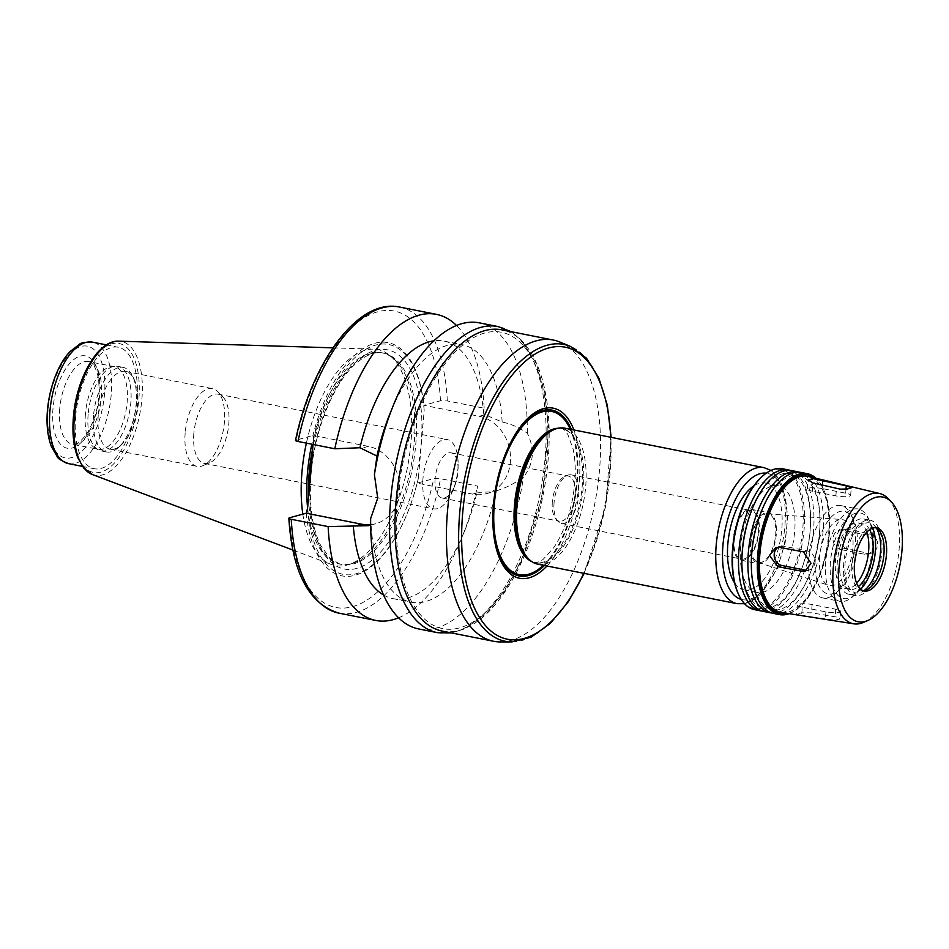 <?xml version="1.0" encoding="UTF-8"?>
<svg xmlns="http://www.w3.org/2000/svg" width="949" height="949" viewBox="0 0 949 949"><rect width="100%" height="100%" fill="white"/><g stroke="black" fill="none" stroke-linecap="round" stroke-linejoin="round"><path stroke-width="0.71" stroke-dasharray="4.75 3.56" d="M822.095 488.533A9.905 1.993 4.9 0 0 807.326 489.02A9.905 1.993 4.9 0 0 812.285 491.191L835.844 495.864A9.905 1.993 4.9 0 0 850.624 495.378A9.905 1.993 4.9 0 0 845.654 493.195L822.095 488.533L822.38 485.176M840.814 549.554A9.905 8.505 74.8 0 1 833.08 540.159A9.905 8.505 74.8 0 1 839.046 530.325A9.905 8.505 74.8 0 1 842.475 530.218L866.034 534.88A9.905 8.505 74.8 0 1 873.768 544.287A9.905 8.505 74.8 0 1 867.801 554.109A9.905 8.505 74.8 0 1 864.373 554.216L840.814 549.554L845.001 548.415L868.086 553.208L871.502 553.113L874.456 551.559L876.662 548.759L877.671 545.189L877.303 541.381L875.63 537.905L872.973 535.283L869.747 533.872L846.662 529.079L843.364 529.151L837.777 538.854L845.001 548.415M802.344 607.218A9.905 1.993 -175.1 0 1 797.374 605.035A9.905 1.993 -175.1 0 1 812.154 604.549L835.713 609.222A9.905 1.993 -175.1 0 1 840.672 611.393A9.905 1.993 -175.1 0 1 825.903 611.88L802.344 607.218L801.632 615.474L835.001 620.243L840.019 618.973L838.014 617.277L811.442 612.805L801.632 612.805L796.602 614.133L801.632 615.474M807.006 570.349A9.905 8.505 -105.2 0 0 808.951 570.088A9.905 8.505 -105.2 0 0 814.918 560.266A9.905 8.505 -105.2 0 0 807.184 550.859L783.625 546.197A9.905 8.505 -105.2 0 0 780.197 546.304A9.905 8.505 -105.2 0 0 778.168 547.193M496.244 490.847C505.437 488.142 514.536 483.551 523.528 477.074C533.812 463.753 535.07 449.126 527.288 433.207C519.328 427.596 510.953 423.871 502.151 422.044L483.741 414.132L484.144 408.212L447.311 400.917L440.478 400.763L423.788 405.294L479.233 416.291A39.87 34.223 74.8 0 1 510.348 454.12A39.87 34.223 74.8 0 1 486.351 493.682A39.87 34.223 74.8 0 1 472.566 494.121L417.109 483.136L433.812 478.593L440.633 478.747L477.477 486.042L477.074 491.962L479.055 492.353L493.326 491.796L496.244 490.847A131.259 61.946 101.2 0 1 411.095 602.2A131.259 61.946 101.2 0 1 371.071 524.844L370.656 524.999M424.179 410.632A117.154 55.291 101.2 0 0 375.674 345.08A117.154 55.291 101.2 0 0 313.348 440.727L312.909 435.401A118.874 56.098 101.2 0 1 374.962 343.241A118.874 56.098 101.2 0 1 423.788 405.294L424.179 410.632L418.39 478.13L417.109 483.136M418.639 628.938A156.027 73.631 101.2 0 0 523.528 477.074M527.288 433.207A156.027 73.631 101.2 0 0 479.292 322.85M502.151 422.044A131.259 61.946 101.2 0 0 462.116 344.689A131.259 61.946 101.2 0 0 389.837 414.025M483.741 414.132A131.259 61.946 101.2 0 0 444.013 341.106A131.259 61.946 101.2 0 0 433.895 340.845M484.144 408.212A156.027 73.631 101.2 0 0 456.516 325.483M370.656 524.667A39.87 34.223 -105.2 0 0 375.519 523.777A39.87 34.223 -105.2 0 0 399.529 484.204A39.87 34.223 -105.2 0 0 368.402 446.386L312.956 435.389L295.53 440.36M370.656 518.581L371.071 524.844M313.028 444.452L313.348 440.727M302.826 514.156A110.084 51.946 101.2 0 0 331.142 564.43A110.084 51.946 101.2 0 0 348.449 564.643A110.084 51.946 101.2 0 0 407.406 467.655A110.084 51.946 101.2 0 0 389.885 355.519A110.084 51.946 101.2 0 0 373.799 349.125A110.084 51.946 101.2 0 0 306.385 443.136M307.595 507.834A107.735 50.843 101.2 0 0 339.872 564.097A107.735 50.843 101.2 0 0 352.981 563.22A107.735 50.843 101.2 0 0 410.68 468.308A107.735 50.843 101.2 0 0 393.538 358.568A107.735 50.843 101.2 0 0 381.747 352.755A107.735 50.843 101.2 0 0 311.841 444.215M307.559 508.225A117.154 55.291 101.2 0 0 347.097 574.833A117.154 55.291 101.2 0 0 407.619 512.46A117.154 55.291 101.2 0 0 418.39 478.13M306.242 513.231A118.874 56.098 101.2 0 0 347.168 576.375A118.874 56.098 101.2 0 0 407.37 513.077A118.874 56.098 101.2 0 0 417.121 483.124M398.592 617.811A156.027 73.631 101.2 0 0 461.724 538.036A156.027 73.631 101.2 0 0 477.477 486.042M383.538 594.987A131.259 61.946 101.2 0 0 392.993 598.617A131.259 61.946 101.2 0 0 465.271 529.281A131.259 61.946 101.2 0 0 477.074 491.962M397.311 500.787A151.069 71.294 101.2 0 0 498.545 598.012A151.069 71.294 101.2 0 0 520.443 342.636A151.069 71.294 101.2 0 0 397.311 500.787M442.258 631.097A153.548 72.456 101.2 0 0 543.184 494.559A153.548 72.456 101.2 0 0 501.95 329.861M500.503 641.939A153.548 72.456 101.2 0 0 594.584 504.749A153.548 72.456 101.2 0 0 559.922 342.043M546.956 566.007A86.679 40.902 101.2 0 0 573.908 429.956M544.418 565.497A84.556 39.905 101.2 0 0 571.381 429.458M528.747 559.175A68.352 32.254 101.2 0 0 536.221 562.864A68.352 32.254 101.2 0 0 581.156 502.092A68.352 32.254 101.2 0 0 562.793 428.77A68.352 32.254 101.2 0 0 554.477 429.328M537.869 564.204A69.348 32.729 101.2 0 0 583.445 502.543A69.348 32.729 101.2 0 0 564.833 428.165M734.573 582.828A54.484 25.706 101.2 0 0 744.23 589.946A54.484 25.706 101.2 0 0 780.042 541.499A54.484 25.706 101.2 0 0 765.404 483.053A54.484 25.706 101.2 0 0 753.767 485.947M740.694 546.375A54.484 25.706 101.2 0 0 757.077 592.496A54.484 25.706 101.2 0 0 792.889 544.038A54.484 25.706 101.2 0 0 778.263 485.603A54.484 25.706 101.2 0 0 740.694 546.375M738.488 594.252A70.831 33.429 101.2 0 0 783.506 589.353A70.831 33.429 101.2 0 0 801.49 498.581A70.831 33.429 101.2 0 0 761.75 476.884M754.562 609.661A71.816 33.891 101.2 0 0 801.775 545.805A71.816 33.891 101.2 0 0 782.486 468.77M762.296 611.097A71.816 33.891 101.2 0 0 800.114 572.911A71.816 33.891 101.2 0 0 810.576 520.111A71.816 33.891 101.2 0 0 790.173 470.384M741.904 560.076A68.387 32.278 101.2 0 0 762.949 607.823A68.387 32.278 101.2 0 0 800.6 571.701A68.387 32.278 101.2 0 0 810.565 521.416A68.387 32.278 101.2 0 0 789.532 473.658A68.387 32.278 101.2 0 0 751.869 509.791M763.992 611.536A71.816 33.891 101.2 0 0 811.193 547.668A71.816 33.891 101.2 0 0 791.905 470.633M771.715 612.971A71.816 33.891 101.2 0 0 809.533 574.786A71.816 33.891 101.2 0 0 820.007 521.974A71.816 33.891 101.2 0 0 799.604 472.258M751.323 561.938A68.387 32.278 101.2 0 0 772.367 609.697A68.387 32.278 101.2 0 0 810.031 573.576A68.387 32.278 101.2 0 0 819.995 523.279A68.387 32.278 101.2 0 0 798.951 475.532A68.387 32.278 101.2 0 0 761.288 511.653M773.411 613.398A71.816 33.891 101.2 0 0 820.624 549.542A71.816 33.891 101.2 0 0 801.336 472.495M789.153 613.659A71.816 33.891 101.2 0 0 799.378 607.17A71.816 33.891 101.2 0 0 822.961 488.154A71.816 33.891 101.2 0 0 815.986 478.26M788.085 613.493A70.831 33.429 101.2 0 0 800.149 606.47A70.831 33.429 101.2 0 0 823.412 489.103A70.831 33.429 101.2 0 0 814.93 478.011M781.347 612.437A69.348 32.729 101.2 0 0 826.33 550.669A69.348 32.729 101.2 0 0 808.299 476.422M863.412 622.437A66.442 31.353 101.2 0 0 896.947 564.667A66.442 31.353 101.2 0 0 887.979 498.474M875.452 527.703A32.195 15.196 101.2 0 0 874.219 527.336A32.195 15.196 101.2 0 0 852.024 563.243A32.195 15.196 101.2 0 0 861.704 590.503A32.195 15.196 101.2 0 0 862.985 590.634M876.401 528.154A35.659 16.833 101.2 0 0 874.456 525.627A35.659 16.833 101.2 0 0 856.698 529.922A35.659 16.833 101.2 0 0 845.108 562.686A35.659 16.833 101.2 0 0 861.277 592.176A35.659 16.833 101.2 0 0 864.029 590.586M843.768 563.054A38.387 18.114 101.2 0 0 855.31 595.545A38.387 18.114 101.2 0 0 880.53 561.405A38.387 18.114 101.2 0 0 870.221 520.23A38.387 18.114 101.2 0 0 843.768 563.054M872.772 528.107A38.387 18.114 101.2 0 0 863.804 518.961A38.387 18.114 101.2 0 0 837.338 561.772A38.387 18.114 101.2 0 0 848.881 594.276A38.387 18.114 101.2 0 0 860.66 589.234M869.664 529.672A33.429 15.777 101.2 0 0 862.843 523.824A33.429 15.777 101.2 0 0 839.794 561.108A33.429 15.777 101.2 0 0 849.841 589.412A33.429 15.777 101.2 0 0 858.382 586.612M866.805 532.104A33.429 15.777 101.2 0 0 858.56 522.97A33.429 15.777 101.2 0 0 835.511 560.266A33.429 15.777 101.2 0 0 845.559 588.558A33.429 15.777 101.2 0 0 856.674 583.267M830.482 561.63A43.583 20.57 101.2 0 0 855.701 594.027A43.583 20.57 101.2 0 0 870.008 521.796A43.583 20.57 101.2 0 0 847.267 518.605A43.583 20.57 101.2 0 0 830.482 561.63M825.76 561.5A47.059 22.207 101.2 0 0 839.912 601.334A47.059 22.207 101.2 0 0 852.997 596.47A47.059 22.207 101.2 0 0 868.442 518.498A47.059 22.207 101.2 0 0 858.204 509.02A47.059 22.207 101.2 0 0 825.76 561.5M808.631 558.107A47.059 22.207 101.2 0 0 822.783 597.929A47.059 22.207 101.2 0 0 835.855 593.078A47.059 22.207 101.2 0 0 851.312 515.105A47.059 22.207 101.2 0 0 841.075 505.615A47.059 22.207 101.2 0 0 808.631 558.107M856.247 553.409A42.1 19.87 101.2 0 0 853.554 519.815A42.1 19.87 101.2 0 0 831.585 516.731A42.1 19.87 101.2 0 0 815.369 558.285A42.1 19.87 101.2 0 0 839.723 589.578A42.1 19.87 101.2 0 0 855.037 559.542M819.568 557.146A33.606 15.86 101.2 0 0 828.809 585.367A33.606 15.86 101.2 0 0 851.763 555.711A33.606 15.86 101.2 0 0 841.858 519.542A33.606 15.86 101.2 0 0 819.568 557.146M751.122 541.523A24.781 11.696 101.2 0 0 757.931 562.342A24.781 11.696 101.2 0 0 774.859 540.467A24.781 11.696 101.2 0 0 767.551 513.8A24.781 11.696 101.2 0 0 751.122 541.523M750.517 541.689A26.003 12.266 101.2 0 0 758.334 563.706A26.003 12.266 101.2 0 0 775.428 540.586A26.003 12.266 101.2 0 0 768.441 512.685A26.003 12.266 101.2 0 0 750.517 541.689M733.375 538.297A26.003 12.266 101.2 0 0 741.193 560.313A26.003 12.266 101.2 0 0 758.287 537.181A26.003 12.266 101.2 0 0 751.311 509.293A26.003 12.266 101.2 0 0 733.375 538.297M733.992 538.13A24.769 11.685 101.2 0 0 741.442 559.091A24.769 11.685 101.2 0 0 757.717 537.075A24.769 11.685 101.2 0 0 751.062 510.515A24.769 11.685 101.2 0 0 733.992 538.13M554.086 502.484A24.769 11.685 101.2 0 0 558.226 521.559A24.769 11.685 101.2 0 0 561.523 523.445A24.769 11.685 101.2 0 0 577.811 501.428A24.769 11.685 101.2 0 0 571.156 474.856A24.769 11.685 101.2 0 0 567.372 475.342A24.769 11.685 101.2 0 0 554.086 502.484M552.342 501.736A23.037 10.866 101.2 0 0 556.197 519.471A23.037 10.866 101.2 0 0 559.269 521.226A23.037 10.866 101.2 0 0 574.406 500.752A23.037 10.866 101.2 0 0 568.226 476.042A23.037 10.866 101.2 0 0 564.702 476.493A23.037 10.866 101.2 0 0 552.342 501.736M435.128 478.51A23.037 10.866 101.2 0 0 442.044 498A23.037 10.866 101.2 0 0 454.737 485.841A23.037 10.866 101.2 0 0 458.082 468.901A23.037 10.866 101.2 0 0 451 452.815A23.037 10.866 101.2 0 0 435.128 478.51M422.934 478.937A35.291 16.655 101.2 0 0 433.539 508.818A35.291 16.655 101.2 0 0 452.981 490.17A35.291 16.655 101.2 0 0 458.118 464.227A35.291 16.655 101.2 0 0 447.264 439.577A35.291 16.655 101.2 0 0 422.934 478.937M193.833 433.539A35.291 16.655 101.2 0 0 204.438 463.42A35.291 16.655 101.2 0 0 209.824 462.721A35.291 16.655 101.2 0 0 227.641 432.032A35.291 16.655 101.2 0 0 222.873 396.872A35.291 16.655 101.2 0 0 218.163 394.179A35.291 16.655 101.2 0 0 193.833 433.539M185.185 432.839A39.621 18.695 101.2 0 0 197.107 466.386A39.621 18.695 101.2 0 0 203.145 465.603A39.621 18.695 101.2 0 0 223.145 431.154A39.621 18.695 101.2 0 0 217.796 391.676A39.621 18.695 101.2 0 0 212.505 388.639A39.621 18.695 101.2 0 0 185.185 432.839M98.233 415.615A39.621 18.695 101.2 0 0 110.143 449.15A39.621 18.695 101.2 0 0 121.164 445.057A39.621 18.695 101.2 0 0 134.177 379.398A39.621 18.695 101.2 0 0 125.553 371.415A39.621 18.695 101.2 0 0 98.233 415.615M93.524 415.484A43.096 20.332 101.2 0 0 106.478 451.961A43.096 20.332 101.2 0 0 118.459 447.513A43.096 20.332 101.2 0 0 132.599 376.101A43.096 20.332 101.2 0 0 123.228 367.417A43.096 20.332 101.2 0 0 93.524 415.484M88.15 414.416A43.096 20.332 101.2 0 0 98.328 449.885A43.096 20.332 101.2 0 0 101.104 450.894A43.096 20.332 101.2 0 0 129.432 412.578A43.096 20.332 101.2 0 0 117.854 366.35A43.096 20.332 101.2 0 0 114.912 366.231A43.096 20.332 101.2 0 0 88.15 414.416M85.446 413.645A42.1 19.87 101.2 0 0 95.386 448.308A42.1 19.87 101.2 0 0 98.103 449.292A42.1 19.87 101.2 0 0 125.778 411.854A42.1 19.87 101.2 0 0 114.473 366.694A42.1 19.87 101.2 0 0 111.591 366.563A42.1 19.87 101.2 0 0 85.446 413.645M75.635 416.314A61.91 29.217 101.2 0 0 94.248 468.723A61.91 29.217 101.2 0 0 134.948 413.669A61.91 29.217 101.2 0 0 118.317 347.263A61.91 29.217 101.2 0 0 75.635 416.314M812.285 491.191L812.996 482.934M845.654 493.195L846.01 489.138M835.844 495.864L836.472 488.545M842.475 530.218L846.662 529.079M864.373 554.216L868.086 553.208M866.034 534.88L869.747 533.872M812.154 604.549L811.442 612.805M825.903 611.88L825.274 619.199M835.713 609.222L835.084 616.542M783.625 546.197L779.437 547.336M807.184 550.859L803.471 551.867M479.233 416.291L485.734 414.523M472.566 494.121L479.055 492.353M437.489 632.675A156.027 73.631 101.2 0 0 540.04 493.943A156.027 73.631 101.2 0 0 498.142 326.586M447.311 400.917A156.027 73.631 101.2 0 0 399.624 307.061M440.478 400.763A151.069 71.294 101.2 0 0 377.655 311.818A151.069 71.294 101.2 0 0 296.218 439.933M368.402 446.386L361.913 448.142M92.433 474.571A68.209 32.183 101.2 0 0 139.693 414.606A68.209 32.183 101.2 0 0 118.874 341.166M308.484 497.454A107.735 50.843 101.2 0 0 341.498 564.43A107.735 50.843 101.2 0 0 412.317 468.628A107.735 50.843 101.2 0 0 383.384 353.075A107.735 50.843 101.2 0 0 312.707 448.201M310.572 474.441A111.697 52.705 101.2 0 0 385.424 546.327A111.697 52.705 101.2 0 0 401.605 357.512A111.697 52.705 101.2 0 0 310.572 474.441M289.54 517.763A151.069 71.294 101.2 0 0 352.376 606.708A151.069 71.294 101.2 0 0 433.812 478.593M338.971 613.149A156.027 73.631 101.2 0 0 440.633 478.747M511.926 641.904A151.282 71.389 101.2 0 0 604.62 506.742A151.282 71.389 101.2 0 0 570.468 346.432M583.849 573.315A148.851 70.238 101.2 0 0 610.8 437.275M543.314 565.284A83.215 39.265 101.2 0 0 570.266 429.245M531.76 561.583A68.352 32.254 101.2 0 0 535.07 562.638A68.352 32.254 101.2 0 0 579.993 501.855A68.352 32.254 101.2 0 0 561.642 428.533A68.352 32.254 101.2 0 0 558.19 428.248M737.053 603.671A69.348 32.729 101.2 0 0 782.64 542.009A69.348 32.729 101.2 0 0 764.016 467.632M741.252 599.412A64.39 30.392 101.2 0 0 784.621 542.401A64.39 30.392 101.2 0 0 766.27 473.171M59.74 408.556A42.1 19.87 101.2 0 0 72.397 444.191A42.1 19.87 101.2 0 0 100.072 406.765A42.1 19.87 101.2 0 0 88.767 361.605A42.1 19.87 101.2 0 0 59.74 408.556M53.002 408.378A47.059 22.207 101.2 0 0 84.532 438.663A47.059 22.207 101.2 0 0 91.353 359.113A47.059 22.207 101.2 0 0 53.002 408.378M48.102 409.707A56.964 26.88 101.2 0 0 86.276 446.362A56.964 26.88 101.2 0 0 94.52 350.074A56.964 26.88 101.2 0 0 48.102 409.707M68.553 463.634A61.91 29.217 101.2 0 0 109.242 408.58A61.91 29.217 101.2 0 0 92.622 342.162M73.737 416.825A65.754 31.032 101.2 0 0 117.795 459.15A65.754 31.032 101.2 0 0 127.32 347.986A65.754 31.032 101.2 0 0 73.737 416.825M807.326 489.02L808.097 479.921M850.624 495.378L851.277 487.81M839.046 530.325L843.364 529.151M867.801 554.109L871.502 553.113M797.374 605.035L796.591 614.133M840.672 611.393L840.031 618.973M780.197 546.304L775.891 547.478M808.951 570.088L805.25 571.096M486.351 493.682L493.326 491.796M444.013 341.106L462.116 344.689M375.519 523.777L368.544 525.675M292.838 550.005L331.142 564.43M332.897 347.844L373.799 349.125M393.538 358.568L389.885 355.519M352.981 563.22L348.449 564.643M339.872 564.097L329.908 558.237L320.655 545.426C312.019 527.668 308.828 503.895 311.094 474.097C314.558 429.007 334.487 381.213 356.895 362.66C366.563 354.582 375.401 351.391 383.384 353.075L381.747 352.755M407.619 512.46L407.37 513.077M465.271 529.281L461.724 538.036M392.993 598.617L411.095 602.2M451.463 632.924L464.595 628.89L486.861 612.983L505.39 590.148L521.606 560.645L542.235 496.339L548.546 428.818L544.987 393.301L536.232 363.526L521.618 340.264L511.155 331.687M584.204 573.386L605.545 506.92L611.168 437.347M536.221 562.864L535.07 562.638L539.388 561.749L542.982 559.542L553.908 547.454C562.294 534.939 568.451 519.091 572.377 499.909C575.96 480.633 576.209 463.681 573.125 449.067L567.751 434.357C564.702 430.099 562.662 428.165 561.642 428.533L562.793 428.77M744.526 603.706L751.311 601.393L761.81 593.339L777.622 567.763L785.238 542.306L787.812 515.888L782.949 486.612L776.258 475.093L770.932 470.443M744.23 589.946L757.077 592.496M765.404 483.053L778.263 485.603M810.565 521.416L810.576 520.111M800.6 571.701L800.114 572.911M819.995 523.279L820.007 521.974M810.031 573.576L809.533 574.786M823.412 489.103L822.961 488.154M800.149 606.47L799.378 607.17M861.704 590.503L864.219 591.002M874.219 527.336L876.734 527.834M878.513 529.791L874.456 525.627M866.615 589.863L861.277 592.176M848.881 594.276L855.31 595.545M863.804 518.961L870.221 520.23M845.559 588.558L849.841 589.412M858.56 522.97L862.843 523.824M870.008 521.796L868.442 518.498M855.701 594.027L852.997 596.47M822.783 597.929L839.912 601.334M841.075 505.615L858.204 509.02M853.554 519.815L851.312 515.105M839.723 589.578L835.855 593.078M757.931 562.342L828.809 585.367M767.551 513.8L841.858 519.542M741.193 560.313L758.334 563.706M751.311 509.293L768.441 512.685M561.523 523.445L741.442 559.091M571.156 474.856L751.062 510.515M556.197 519.471L558.226 521.559M564.702 476.493L567.372 475.342M442.044 498L559.269 521.226M451 452.815L568.226 476.042M458.082 468.901L458.118 464.227M454.737 485.841L452.981 490.17M204.438 463.42L433.539 508.818M218.163 394.179L447.264 439.577M222.873 396.872L217.796 391.676M209.824 462.721L203.145 465.603M110.143 449.15L197.107 466.386M125.553 371.415L212.505 388.639M134.177 379.398L132.599 376.101M121.164 445.057L118.459 447.513M101.104 450.894L106.478 451.961M117.854 366.35L123.228 367.417M95.386 448.308L98.328 449.885M111.591 366.563L114.912 366.231M114.473 366.694L88.767 361.605C92.397 361.818 95.505 366.777 98.091 376.492C101.033 396.777 97.32 415.828 86.94 433.634C76.217 447.382 75.635 443.23 72.397 444.191L98.103 449.292M82.385 466.374L94.248 468.723M106.454 344.902L118.317 347.263"/><path stroke-width="1.42" d="M812.996 482.934L808.109 479.921L813.127 478.652L846.283 485.876L851.265 487.81L847.445 488.996L840.162 489.126L812.996 482.934M778.168 547.193A9.905 8.505 -105.2 0 0 774.42 557.407A9.905 8.505 -105.2 0 0 781.964 565.533L805.523 570.195A9.905 8.505 -105.2 0 0 807.006 570.349M777.777 566.672L769.509 555.45L775.891 547.478L779.437 547.336L803.471 551.867L811.015 563.291L805.203 571.108L801.858 571.215L777.777 566.672L781.964 565.533M511.155 331.687L498.142 326.586L479.292 322.85A156.027 73.631 101.2 0 0 393.372 405.27A156.027 73.631 101.2 0 0 374.416 474.714L377.726 498.059L370.656 518.581A156.027 73.631 101.2 0 0 370.644 519.993A156.027 73.631 101.2 0 0 418.639 628.938L437.489 632.675L451.463 632.924M393.372 405.27L389.837 414.025A131.259 61.946 101.2 0 0 376.967 456.042L374.416 474.714M433.895 340.845A131.259 61.946 101.2 0 0 359.932 447.75L376.967 456.042M456.516 325.483A156.027 73.631 101.2 0 0 436.457 314.356A156.027 73.631 101.2 0 0 334.795 448.77L359.932 447.75M296.218 439.933C294.914 440.383 295.495 440.905 297.962 441.463L334.795 448.77M370.656 518.581L370.644 519.993M370.656 524.999L368.544 525.675L328.129 526.6L291.284 519.293C288.828 518.735 288.247 518.213 289.54 517.763L306.29 513.219L361.735 524.216A39.87 34.223 -105.2 0 0 370.656 524.667M291.284 519.293A156.027 73.631 101.2 0 0 338.971 613.149C308.983 604.157 292.28 572.52 288.852 518.237L289.54 517.763M306.29 513.219L307.559 508.225L313.028 444.452M306.385 443.136A110.084 51.946 101.2 0 0 301.948 472.353A110.084 51.946 101.2 0 0 302.826 514.156M311.841 444.215A107.735 50.843 101.2 0 0 307.476 472.91A107.735 50.843 101.2 0 0 307.595 507.834M328.129 526.6A156.027 73.631 101.2 0 0 375.804 620.456A156.027 73.631 101.2 0 0 398.592 617.811M353.253 525.58A131.259 61.946 101.2 0 0 383.538 594.987M611.168 437.347L607.277 405.093L598.914 378.177L586.458 358.188L570.468 346.432L559.922 342.043A153.548 72.456 101.2 0 0 553.35 340.05L501.95 329.861A153.548 72.456 101.2 0 0 396.089 501.119A153.548 72.456 101.2 0 0 442.258 631.097L493.658 641.287A153.548 72.456 101.2 0 0 500.503 641.939L511.926 641.904L531.179 637.135L550.313 623.41L568.309 601.725L584.204 573.386M553.35 340.05A153.548 72.456 101.2 0 0 447.489 511.297A153.548 72.456 101.2 0 0 493.658 641.287M573.908 429.956A86.679 40.902 101.2 0 0 528.51 417.679A86.679 40.902 101.2 0 0 493.444 504.856A86.679 40.902 101.2 0 0 546.956 566.007M571.381 429.458A84.556 39.905 101.2 0 0 527.134 420.039A84.556 39.905 101.2 0 0 493.646 504.405A84.556 39.905 101.2 0 0 544.418 565.497M770.932 470.443L764.016 467.632L564.833 428.165A69.348 32.729 101.2 0 0 556.387 428.723L554.477 429.328A68.352 32.254 101.2 0 0 515.675 505.01A68.352 32.254 101.2 0 0 528.747 559.175L530.289 560.468A69.348 32.729 101.2 0 0 537.869 564.204L737.053 603.671L744.526 603.706M556.387 428.723A69.348 32.729 101.2 0 0 517.015 505.497A69.348 32.729 101.2 0 0 530.289 560.468M753.767 485.947A54.484 25.706 101.2 0 0 727.847 543.824A54.484 25.706 101.2 0 0 734.573 582.828M790.173 470.384A71.816 33.891 101.2 0 0 788.489 469.957L782.486 468.77A71.816 33.891 101.2 0 0 762.521 476.184L761.75 476.884A70.831 33.429 101.2 0 0 732.604 548.569A70.831 33.429 101.2 0 0 738.488 594.252L738.939 595.201A71.816 33.891 101.2 0 0 754.562 609.661L760.564 610.859A71.816 33.891 101.2 0 0 762.296 611.097M762.521 476.184A71.816 33.891 101.2 0 0 732.972 548.866A71.816 33.891 101.2 0 0 738.939 595.201M788.489 469.957A71.816 33.891 101.2 0 0 738.974 550.052A71.816 33.891 101.2 0 0 760.564 610.859M799.604 472.258A71.816 33.891 101.2 0 0 797.907 471.819L791.905 470.633A71.816 33.891 101.2 0 0 752.355 508.569L751.869 509.791A68.387 32.278 101.2 0 0 742.379 549.934A68.387 32.278 101.2 0 0 741.904 560.076L741.893 561.381A71.816 33.891 101.2 0 0 763.992 611.536L769.983 612.722A71.816 33.891 101.2 0 0 771.715 612.971M752.355 508.569A71.816 33.891 101.2 0 0 742.391 550.74A71.816 33.891 101.2 0 0 741.893 561.381M797.907 471.819A71.816 33.891 101.2 0 0 748.393 551.927A71.816 33.891 101.2 0 0 769.983 612.722M815.986 478.26A71.816 33.891 101.2 0 0 807.326 473.693L801.336 472.495A71.816 33.891 101.2 0 0 761.786 510.443L761.288 511.653A68.387 32.278 101.2 0 0 751.81 551.808A68.387 32.278 101.2 0 0 751.323 561.938L751.323 563.243A71.816 33.891 101.2 0 0 773.411 613.398L779.414 614.584A71.816 33.891 101.2 0 0 789.153 613.659M761.786 510.443A71.816 33.891 101.2 0 0 751.822 552.603A71.816 33.891 101.2 0 0 751.323 563.243M807.326 473.693A71.816 33.891 101.2 0 0 757.812 553.789A71.816 33.891 101.2 0 0 779.414 614.584M814.93 478.011A70.831 33.429 101.2 0 0 759.164 553.825A70.831 33.429 101.2 0 0 788.085 613.493M891.325 501.902L887.979 498.474A66.442 31.353 101.2 0 0 879.676 493.527L808.299 476.422A69.348 32.729 101.2 0 0 759.9 553.635A69.348 32.729 101.2 0 0 781.347 612.437L853.851 623.837A66.442 31.353 101.2 0 0 863.412 622.437L867.813 620.527A63.583 30 101.2 0 0 899.901 565.248A63.583 30 101.2 0 0 891.325 501.902A63.583 30 101.2 0 0 859.652 509.554A63.583 30 101.2 0 0 838.999 567.965A63.583 30 101.2 0 0 867.813 620.527M879.676 493.527A66.442 31.353 101.2 0 0 833.305 567.502A66.442 31.353 101.2 0 0 853.851 623.837M854.539 563.742A32.195 15.196 101.2 0 0 864.219 591.002A32.195 15.196 101.2 0 0 885.381 562.366A32.195 15.196 101.2 0 0 876.734 527.834A32.195 15.196 101.2 0 0 854.539 563.742M862.985 590.634A32.195 15.196 101.2 0 0 866.615 589.863A32.195 15.196 101.2 0 0 882.867 561.867A32.195 15.196 101.2 0 0 878.513 529.791A32.195 15.196 101.2 0 0 875.452 527.703M864.029 590.586A35.659 16.833 101.2 0 0 879.272 561.156A35.659 16.833 101.2 0 0 876.401 528.154M860.66 589.234A38.387 18.114 101.2 0 0 872.772 528.107M858.382 586.612A33.429 15.777 101.2 0 0 871.823 559.685A33.429 15.777 101.2 0 0 869.664 529.672M856.674 583.267A33.429 15.777 101.2 0 0 866.805 532.104M855.037 559.542A42.1 19.87 101.2 0 0 856.247 553.409M822.38 485.176L822.807 480.277M846.01 489.138L846.283 485.876M805.523 570.195L801.81 571.203M498.142 326.586A156.027 73.631 101.2 0 0 390.585 500.598A156.027 73.631 101.2 0 0 437.489 632.675M295.519 440.36C311.83 361.581 358.212 297.903 399.624 307.061A156.027 73.631 101.2 0 0 297.962 441.463M361.735 524.216L355.246 525.971M332.897 347.844L118.874 341.166A68.209 32.183 101.2 0 0 74.354 417.524A68.209 32.183 101.2 0 0 92.433 474.571L292.838 550.005M312.707 448.201A107.735 50.843 101.2 0 0 309.113 473.231A107.735 50.843 101.2 0 0 308.484 497.454M570.468 346.432A151.282 71.389 101.2 0 0 459.696 513.195A151.282 71.389 101.2 0 0 511.926 641.904M610.8 437.275A148.851 70.238 101.2 0 0 539.352 351.652A148.851 70.238 101.2 0 0 462.673 513.219A148.851 70.238 101.2 0 0 498.913 636.304A148.851 70.238 101.2 0 0 583.849 573.315M570.266 429.245A83.215 39.265 101.2 0 0 526.79 421.664A83.215 39.265 101.2 0 0 494.31 504.227A83.215 39.265 101.2 0 0 543.314 565.284M558.19 428.248A68.352 32.254 101.2 0 0 514.512 504.773A68.352 32.254 101.2 0 0 531.76 561.583M764.016 467.632A69.348 32.729 101.2 0 0 716.21 544.975A69.348 32.729 101.2 0 0 737.053 603.671M766.27 473.171A64.39 30.392 101.2 0 0 722.948 545.153A64.39 30.392 101.2 0 0 741.252 599.412M49.929 411.225A61.91 29.217 101.2 0 0 68.553 463.634C61.495 460.834 57.711 458.486 57.177 456.588L51.376 446.469C47.58 436.386 46.276 424.274 47.45 410.134C49.811 384.179 59.929 361.664 70.19 351.474L79.419 344.345C80.641 342.791 85.03 342.055 92.622 342.162A61.91 29.217 101.2 0 0 49.929 411.225M399.624 307.061L436.457 314.356M338.971 613.149L375.804 620.456M68.553 463.634L82.385 466.374M92.622 342.162L106.454 344.902M92.433 474.571L83.761 468.142L77.818 457.798C73.571 446.682 72.1 433.088 73.405 417.038C76.335 378.366 98.091 339.718 118.874 341.166"/></g></svg>
